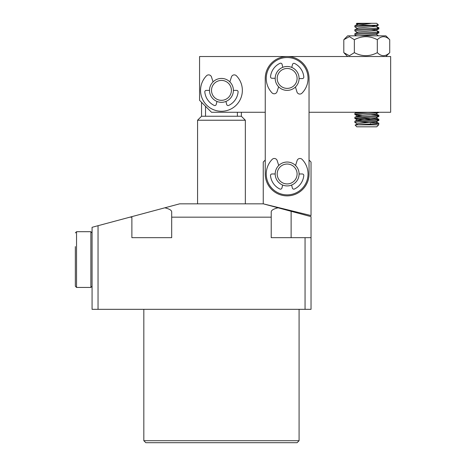 <?xml version="1.0" encoding="UTF-8"?>
<svg xmlns="http://www.w3.org/2000/svg" width="466" height="466" viewBox="0 0 466 466"><rect width="100%" height="100%" fill="white"/><g stroke="black" fill="none" stroke-linecap="round" stroke-linejoin="round"><path stroke-width="0.7" d="M201.551 102.316L201.551 116.25L241.359 116.25L245.343 120.234L197.567 120.234L197.567 203.834M245.343 120.234L245.343 203.834M201.551 116.25L197.567 120.234M241.359 112.271L241.359 116.25M299.085 440.708L297.098 442.7L145.811 442.7L143.825 440.708L299.085 440.708L299.085 309.331M143.825 440.708L143.825 309.331M164.83 207.807L179.655 203.834L263.255 203.834L278.08 207.807C273.629 208.885 271.34 210.23 271.218 211.838L271.218 217.168L171.692 217.168L171.692 211.838C171.57 210.23 169.28 208.885 164.83 207.807L131.878 216.638L131.878 217.168L129.892 217.168L131.878 216.638M311.032 237.672L311.032 309.331L305.055 309.331L305.055 237.672L311.032 237.672L311.032 216.638L278.08 207.807M305.055 237.672L271.218 237.672L271.218 217.168M131.878 217.168L131.878 237.672L171.692 237.672L171.692 217.168M305.055 309.331L98.041 309.331L98.041 225.701L129.892 217.168M98.041 225.701L92.07 227.303L92.07 309.331L98.041 309.331M237.38 116.25L237.38 112.271M205.529 106.3L205.529 116.25M263.255 162.034L263.255 203.834L311.032 215.566L311.032 162.034L309.04 160.042L309.04 112.271L390.654 112.271L390.654 56.532L199.559 56.532L199.559 100.324L211.5 112.271L265.247 112.271L265.247 160.042L263.255 162.034M229.86 81.888L231.433 76.954A2.988 2.988 0 0 1 236.413 75.777A20.9 20.9 0 0 1 221.455 111.275A20.9 20.9 0 0 1 206.496 75.777A2.988 2.988 0 0 1 211.477 76.954L213.049 81.888M233.396 90.375L236.612 90.375A1.491 1.491 0 0 1 238.097 92.012A16.718 16.718 0 0 1 228.777 105.403A1.491 1.491 0 0 1 226.674 104.425L225.934 101.448A11.941 11.941 0 0 1 216.975 101.448L216.236 104.425A1.491 1.491 0 0 1 214.133 105.403A16.718 16.718 0 0 1 204.813 92.012A1.491 1.491 0 0 1 206.298 90.375L209.514 90.375M227.286 79.948A11.941 11.941 0 0 1 231.882 96.2A11.941 11.941 0 0 1 215.624 100.796A11.941 11.941 0 0 1 211.028 84.544A11.941 11.941 0 0 1 227.286 79.948M226.313 81.684A9.955 9.955 0 0 1 230.14 95.233A9.955 9.955 0 0 1 216.597 99.06A9.955 9.955 0 0 1 212.77 85.517A9.955 9.955 0 0 1 226.313 81.684M389.722 52.658L389.722 39.709C385.621 35.696 381.485 35.696 377.314 39.709C369.73 35.696 362.076 35.696 354.352 39.709L349.407 36.639L343.803 39.709L343.803 52.658L349.366 55.728L354.352 52.658C361.942 56.671 369.596 56.671 377.314 52.658C381.415 56.671 385.551 56.671 389.722 52.658L385.871 56.532M389.71 39.697L385.871 35.835L347.653 35.835L344.362 39.127M354.585 35.835L354.9 35.835M377.314 52.658L377.314 39.709M354.352 52.658L354.352 39.709M356.339 23.772L356.81 23.3L362.857 23.3L356.339 23.772L357.37 24.401M357.999 124.818L378.707 124.818L378.707 123.298L376.155 121.789L358.319 123.56L355.133 125.08L357.999 124.818C366.561 124.206 384.106 123.606 377.431 123.001L359.111 121.865M357.37 123.933L354.824 122.418L356.1 122.121C362.379 121.463 385.027 120.799 377.431 120.135M376.161 121.941L378.707 120.432L378.654 119.255L377.431 119.022C385.027 119.686 362.379 120.35 356.1 121.014L354.876 121.247L354.824 122.418M374.419 119.873L355.424 118.638L354.824 118.44L356.1 118.143C362.379 117.479 385.027 116.815 377.431 116.151M354.871 118.498L357.37 119.948L375.747 118.084L378.707 116.448L378.654 115.277L377.431 115.038C385.027 115.702 362.379 116.366 356.1 117.03L354.876 117.269L354.824 118.44M362.286 115.207L355.424 114.659L354.824 114.461L356.1 114.164C362.379 113.5 385.027 112.836 377.431 112.172M354.876 117.269L358.319 115.597L375.747 114.106L378.707 112.271M368.274 112.271L356.1 113.052L354.876 113.285L354.824 114.461M376.155 34.204L378.508 35.835M356.484 35.835L354.824 34.839L356.1 34.542C362.379 33.878 385.027 33.214 377.431 32.55M359.496 35.835L376.161 34.356L378.654 32.905L378.654 31.676L376.155 30.226L371.245 29.614M377.431 31.438C385.027 32.102 362.379 32.766 356.1 33.43L354.876 33.663L354.824 34.839M357.37 32.364L354.824 30.855L356.1 30.558C362.379 29.894 385.027 29.23 377.431 28.566M354.876 33.663L358.319 31.991L375.747 30.5L378.654 28.927L378.707 27.756L376.155 26.242L358.319 28.012L354.876 29.684L354.824 30.855M377.431 27.459C385.027 28.117 362.379 28.781 356.1 29.445L354.876 29.684M370.237 124.107L370.505 123.618L370.505 124.09M359.111 117.886L377.431 119.022M371.262 114.584L377.431 115.038M357.37 28.385L354.824 26.877L356.1 26.579L376.312 25.292L357.999 25.292L354.876 25.7L354.824 26.877M378.707 124.818L376.72 126.81L356.81 126.81L355.133 125.08M362.857 23.3L376.72 23.3L378.45 25.03M357.999 25.292L371.559 23.3M378.45 25.036L376.161 26.393M377.029 24.844C379.138 24.995 378.899 25.147 376.312 25.292M367.249 23.3L358.319 24.034L354.876 25.7M371.245 25.63L376.155 26.242M358.797 112.271L362.268 112.591M354.871 114.519L357.783 116.092L362.268 116.576M357.37 119.948L362.268 120.554M291.058 185.258A11.941 11.941 0 0 1 275.86 177.89A11.941 11.941 0 0 1 283.229 162.692A11.941 11.941 0 0 1 298.426 170.061A11.941 11.941 0 0 1 291.058 185.258M290.405 183.377A9.955 9.955 0 0 1 277.742 177.237A9.955 9.955 0 0 1 283.881 164.574A9.955 9.955 0 0 1 296.545 170.713A9.955 9.955 0 0 1 290.405 183.377M275.202 78.294L271.987 78.259A1.491 1.491 0 0 1 270.525 76.605A16.718 16.718 0 0 1 279.99 63.318A1.491 1.491 0 0 1 282.081 64.32L282.786 67.308A11.941 11.941 0 0 1 298.257 74.059A11.941 11.941 0 0 1 291.512 89.548A11.941 11.941 0 0 1 276.029 82.802A11.941 11.941 0 0 1 291.745 67.407L292.52 64.442A1.491 1.491 0 0 1 294.634 63.481A16.718 16.718 0 0 1 303.803 76.977A1.491 1.491 0 0 1 302.294 78.603L299.085 78.568M283.503 69.166A9.955 9.955 0 0 1 296.405 74.787A9.955 9.955 0 0 1 290.784 87.695A9.955 9.955 0 0 1 277.882 82.074A9.955 9.955 0 0 1 283.503 69.166M295.549 165.488L297.116 160.56A2.988 2.988 0 0 1 302.102 159.378A20.9 20.9 0 0 1 287.143 194.875A20.9 20.9 0 0 1 272.185 159.378A2.988 2.988 0 0 1 277.165 160.56L278.738 165.488M282.664 185.049L281.924 188.025A1.491 1.491 0 0 1 279.821 189.01A16.718 16.718 0 0 1 270.501 175.618A1.491 1.491 0 0 1 271.987 173.975L275.202 173.975M299.085 173.975L302.3 173.975A1.491 1.491 0 0 1 303.785 175.618A16.718 16.718 0 0 1 294.465 189.01A1.491 1.491 0 0 1 292.363 188.025L291.623 185.049M278.645 86.822L277.02 91.738A2.988 2.988 0 0 1 272.022 92.862A20.9 20.9 0 0 1 287.376 57.534A20.9 20.9 0 0 1 301.933 93.194A2.988 2.988 0 0 1 296.964 91.959L295.45 87.008M76.541 287.435L90.876 287.435L92.07 286.24L90.876 287.435L90.876 231.701L76.541 231.701L76.541 287.435L75.346 286.24L75.346 246.596M75.346 272.546L75.346 283.858M287.143 195.871A21.896 21.896 0 0 0 309.04 173.975L309.04 78.428A21.896 21.896 0 0 0 287.143 56.532A21.896 21.896 0 0 0 265.247 78.428L265.247 173.975A21.896 21.896 0 0 0 287.143 195.871M291.122 237.672L291.122 211.302M347.653 56.532L344.362 53.241M356.624 112.271L354.876 113.285M376.155 113.826L378.654 115.277M376.155 117.805L378.654 119.255M357.375 119.797L354.876 121.247M76.541 231.701L75.346 232.895L76.541 231.701M90.876 231.701L92.07 232.895"/></g></svg>
